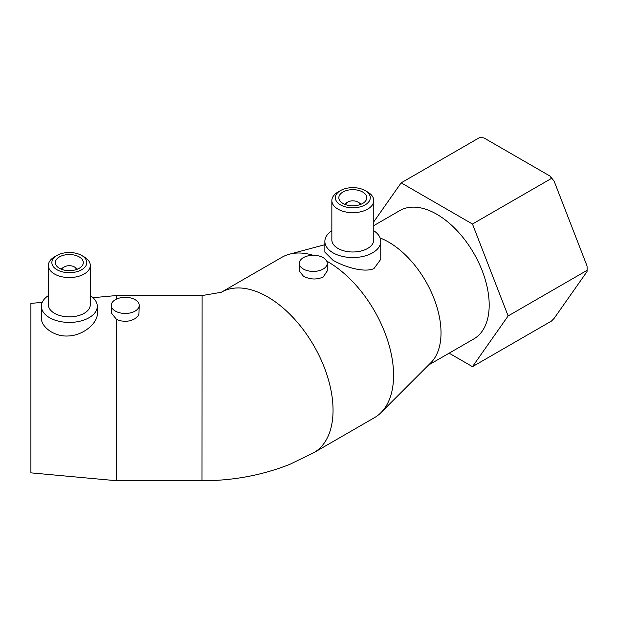 <?xml version="1.0" encoding="UTF-8"?>
<svg xmlns="http://www.w3.org/2000/svg" width="618" height="618" viewBox="0 0 618 618"><rect width="100%" height="100%" fill="white"/><g stroke="black" fill="none" stroke-linecap="round" stroke-linejoin="round"><path stroke-width="0.93" d="M42.225 302.356L30.9 303.392L30.9 472.855L116.501 480.719L202.009 480.719L202.109 295.535L116.501 295.535L116.501 299.097M380.124 237.984A74.075 42.766 60 0 1 441.02 332.816A74.075 42.766 60 0 1 430.908 362.696L380.943 412.677A92.592 53.457 60 0 1 374.4 417.706L313.874 452.654A92.592 53.457 60 0 0 333.048 410.267A92.592 53.457 60 0 0 292.669 317.127A92.592 53.457 60 0 0 221.337 292.244L281.816 257.335A92.592 53.457 60 0 1 289.44 254.191A92.592 53.457 60 0 1 313.133 255.28M373.782 225.624L399.776 210.607A74.075 42.766 60 0 1 456.864 230.452A74.075 42.766 60 0 1 489.193 304.998A74.075 42.766 60 0 1 473.851 338.911L428.521 365.076M326.729 261.144A92.592 53.457 60 0 1 393.581 375.319A92.592 53.457 60 0 1 380.943 412.677M116.501 480.719L116.501 319.351L111.263 312.917L111.263 305.392A13.975 8.073 180 0 1 125.238 297.32A13.975 8.073 180 0 1 139.212 305.392A13.975 8.073 180 0 1 125.238 313.457A13.975 8.073 180 0 1 111.263 305.392M508.135 315.937L587.1 270.344L587.1 268.807A98.98 57.142 60 0 0 587.061 266.041L587.061 271.534L554.145 318.355L551.441 321.082L472.476 366.667L508.135 315.937L472.476 224.025L401.159 182.851L373.782 221.8M360.866 204.326A8.737 5.044 0 0 0 358.988 202.727L357.752 202.009A6.991 4.032 0 0 0 347.872 202.009A6.991 4.032 0 0 0 345.833 204.72M347.872 202.009L346.636 202.727A8.737 5.044 0 0 0 344.767 204.326M342.936 203.438A13.975 8.073 0 0 0 358.162 205.184A13.975 8.073 0 0 0 366.791 197.729A13.975 8.073 0 0 0 362.696 192.028A13.975 8.073 0 0 0 347.463 190.274A13.975 8.073 0 0 0 338.842 197.729A13.975 8.073 0 0 0 342.936 203.438M367.64 192.028L365.168 190.599A17.466 10.089 0 0 0 340.464 190.599A17.466 10.089 0 0 0 340.464 204.859A17.466 10.089 0 0 0 365.168 204.859A17.466 10.089 0 0 0 365.168 190.599L367.64 192.028A20.966 12.105 0 0 1 373.782 200.587L373.782 239.884A20.966 12.105 0 0 1 360.835 251.07A20.966 12.105 0 0 1 337.992 248.444A20.966 12.105 0 0 1 331.851 239.884L331.851 200.587A20.966 12.105 0 0 0 337.992 209.139A20.966 12.105 0 0 0 360.835 211.765A20.966 12.105 0 0 0 373.782 200.587M340.464 190.599L337.992 192.028A20.966 12.105 0 0 0 331.851 200.587M331.851 230.738A27.949 16.138 0 0 0 324.859 241.414A27.949 16.138 0 0 0 333.048 252.824A27.949 16.138 0 0 0 363.515 256.323A27.949 16.138 0 0 0 380.765 241.414A27.949 16.138 0 0 0 373.782 230.738M380.765 241.414L380.765 259.321L373.936 268.606C363.909 273.001 344.411 266.86 333.048 260.302L324.859 252.144L324.859 241.414M327.262 263.345L327.262 270.908L323.168 277.049C316.578 279.884 309.989 279.599 303.399 276.184L299.305 270.908L299.305 263.345A13.975 8.073 180 0 1 307.934 255.891A13.975 8.073 180 0 1 323.168 257.644A13.975 8.073 180 0 1 327.262 263.345A13.975 8.073 180 0 1 318.633 270.8A13.975 8.073 180 0 1 303.399 269.054A13.975 8.073 180 0 1 299.305 263.345M90.298 295.613A27.949 16.138 180 0 1 97.289 306.281A27.949 16.138 180 0 1 69.332 322.418A27.949 16.138 180 0 1 41.383 306.281A27.949 16.138 180 0 1 48.366 295.613M48.366 265.454L48.366 304.751A20.966 12.105 180 0 0 69.332 316.856A20.966 12.105 180 0 0 90.298 304.751L90.298 265.454A20.966 12.105 180 0 1 69.332 277.559A20.966 12.105 180 0 1 48.366 265.454A20.966 12.105 180 0 1 54.508 256.895L56.98 255.466A17.466 10.089 180 0 1 81.684 255.466A17.466 10.089 180 0 1 86.806 262.596A17.466 10.089 180 0 1 69.332 272.685A17.466 10.089 180 0 1 51.866 262.596A17.466 10.089 180 0 1 56.98 255.466M81.684 255.466L84.156 256.895A20.966 12.105 180 0 1 90.298 265.454M83.306 262.596A13.975 8.073 180 0 1 69.332 270.669A13.975 8.073 180 0 1 55.357 262.596A13.975 8.073 180 0 1 69.332 254.531A13.975 8.073 180 0 1 83.306 262.596M61.29 269.193A8.737 5.044 180 0 1 63.16 267.594L64.396 266.876A6.991 4.032 180 0 1 74.276 266.876A6.991 4.032 180 0 1 76.315 269.587M74.276 266.876L75.512 267.594A8.737 5.044 180 0 1 77.381 269.193M62.348 269.587A6.991 4.032 180 0 1 64.396 266.876M41.383 306.281L41.383 318.154C41.027 326.52 53.874 337.042 68.521 335.96C83.809 335.373 97.559 322.75 97.289 313.967L97.289 306.281M116.501 319.351L119.884 320.719L125.238 321.46L130.591 320.719L135.118 318.664L138.146 315.744L138.95 314.106L139.212 305.392M358.988 202.727L357.752 202.009A6.991 4.032 0 0 1 359.8 204.72M401.159 182.851L480.116 137.258L484.195 138.077L550.028 176.084L551.441 178.44L472.476 224.025M551.441 178.44L554.145 181.205L587.061 266.041M449.124 353.187L472.476 366.667M550.028 176.084A98.98 57.142 60 0 1 554.145 181.205M202.009 480.742C233.001 480.734 262.302 475.257 289.927 464.296L313.874 452.654M92.994 297.691L116.501 295.535M221.283 292.283L202.109 295.558M324.859 244.705L289.44 254.191"/></g></svg>
